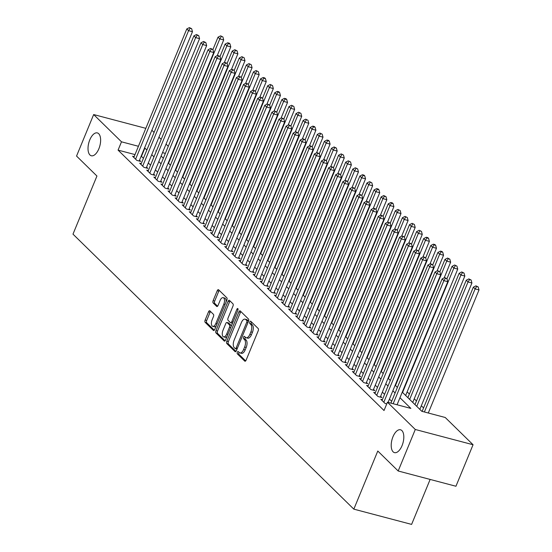 <?xml version="1.0" encoding="UTF-8"?>
<svg xmlns="http://www.w3.org/2000/svg" width="552" height="552" viewBox="0 0 552 552"><rect width="100%" height="100%" fill="white"/><g stroke="black" fill="none" stroke-linecap="round" stroke-linejoin="round"><path stroke-width="0.83" d="M237.325 352.252A1.27 0.614 -75.2 0 0 237.346 353.866L244.743 361.111A1.815 0.876 -75.2 0 0 244.95 361.236A1.815 0.876 -75.2 0 0 246.109 360.166L258.205 330.827A1.815 0.876 -75.2 0 0 258.177 328.516L250.78 321.271A1.27 0.614 -75.2 0 0 250.636 321.188A1.27 0.614 -75.2 0 0 249.821 321.933A1.27 0.614 -75.2 0 0 249.842 323.555L250.794 324.493A5.803 2.808 -75.2 0 1 250.877 331.89L249.87 334.333A5.803 2.808 -75.2 0 1 246.157 337.762A5.803 2.808 -75.2 0 1 245.488 337.369L244.536 336.43A1.27 0.614 -75.2 0 0 244.384 336.347A1.27 0.614 -75.2 0 0 243.577 337.093A1.27 0.614 -75.2 0 0 243.591 338.714L244.55 339.646A5.803 2.808 -75.2 0 1 244.626 347.042L243.618 349.492A5.803 2.808 -75.2 0 1 239.913 352.914A5.803 2.808 -75.2 0 1 239.244 352.521L238.285 351.589A1.27 0.614 -75.2 0 0 238.14 351.5A1.27 0.614 -75.2 0 0 237.325 352.252M239.057 352.342A1.27 0.614 -75.2 0 0 238.892 352.666A1.27 0.614 -75.2 0 0 238.906 354.281L245.668 360.904M251.553 322.023A1.27 0.614 -75.2 0 0 251.388 322.347A1.27 0.614 -75.2 0 0 251.401 323.969L252.361 324.907L250.794 324.493M245.302 337.182A1.27 0.614 -75.2 0 0 245.136 337.507A1.27 0.614 -75.2 0 0 245.157 339.121L246.109 340.06L244.55 339.646M98.863 148.785A11.82 5.727 -75.2 0 0 97.338 132.915A11.82 5.727 -75.2 0 0 89.783 139.897A11.82 5.727 -75.2 0 0 91.308 155.767A11.82 5.727 -75.2 0 0 98.863 148.785M402.049 445.657A11.82 5.727 -75.2 0 0 400.524 429.787A11.82 5.727 -75.2 0 0 392.969 436.763A11.82 5.727 -75.2 0 0 394.494 452.633A11.82 5.727 -75.2 0 0 402.049 445.657M209.905 310.873A1.815 0.876 -75.2 0 0 209.691 310.748A1.815 0.876 -75.2 0 0 208.532 311.818L205.144 320.05A1.815 0.876 -75.2 0 0 205.165 322.361L213.382 330.406A1.815 0.876 -75.2 0 0 213.589 330.524A1.815 0.876 -75.2 0 0 214.749 329.454L226.837 300.115A1.815 0.876 -75.2 0 0 226.817 297.804L218.599 289.765A1.815 0.876 -75.2 0 0 218.392 289.641A1.815 0.876 -75.2 0 0 217.233 290.711L213.134 300.654A1.815 0.876 -75.2 0 0 213.162 302.965L216.674 306.408A1.815 0.876 -75.2 0 0 216.888 306.532A1.815 0.876 -75.2 0 0 218.047 305.463L220.075 300.529A4.851 2.353 -75.2 0 1 223.174 297.666A4.851 2.353 -75.2 0 1 223.802 304.18L215.839 323.493A4.851 2.353 -75.2 0 1 212.741 326.356A4.851 2.353 -75.2 0 1 212.113 319.843L213.445 316.627A1.815 0.876 -75.2 0 0 213.417 314.316L209.905 310.873M402.256 392.161L421.797 411.295L445.222 417.484L473.057 444.739L455.945 486.25L398.178 470.994L377.789 451.025L353.832 509.144L72.988 234.145L96.938 176.033L76.549 156.064L93.661 114.554L145.825 128.333M398.178 470.994L415.283 429.484L387.449 402.229L410.867 408.411L399.958 397.73M135.005 154.588L118.073 150.116L384.026 410.529L387.449 402.229M118.073 150.116L121.495 141.816L93.661 114.554M226.789 341.246A1.815 0.876 -75.2 0 0 226.817 343.558L235.028 351.603A1.815 0.876 -75.2 0 0 235.242 351.727A1.815 0.876 -75.2 0 0 236.401 350.651L248.49 321.319A1.815 0.876 -75.2 0 0 248.469 319.008L240.251 310.962A1.815 0.876 -75.2 0 0 240.044 310.838A1.815 0.876 -75.2 0 0 238.885 311.914L226.789 341.246L228.355 341.66A1.815 0.876 -75.2 0 0 228.376 343.972L235.959 351.389M224.209 341.005L215.991 332.959A1.815 0.876 -75.2 0 1 215.97 330.648L228.059 301.309A1.815 0.876 -75.2 0 1 229.218 300.24A1.815 0.876 -75.2 0 1 229.425 300.364L232.944 303.807A1.815 0.876 -75.2 0 1 232.965 306.118L228.066 318.014A1.815 0.876 -75.2 0 0 228.086 320.326L230.419 322.609A1.815 0.876 -75.2 0 0 230.626 322.734A1.815 0.876 -75.2 0 0 231.785 321.664L236.891 309.272A1.27 0.614 -75.2 0 1 237.705 308.527A1.27 0.614 -75.2 0 1 237.864 310.231L225.575 340.053A1.815 0.876 -75.2 0 1 224.416 341.122A1.815 0.876 -75.2 0 1 224.209 341.005L224.657 341.122M382.377 399.696L380.804 399.282L385.061 403.45L386.759 403.898M375.284 392.755L373.718 392.341L377.968 396.502L381.874 397.537L380.632 396.322M368.191 385.807L366.625 385.393L370.875 389.56L374.78 390.588L373.538 389.374M361.105 378.865L359.531 378.451L363.789 382.619L367.687 383.647L366.445 382.432M354.011 371.917L352.438 371.503L356.695 375.671L360.601 376.706L359.359 375.484M346.918 364.976L345.345 364.561L349.602 368.729L353.508 369.757L352.266 368.543M339.825 358.034L338.252 357.613L342.509 361.781L346.414 362.816L345.172 361.601M332.732 351.086L331.165 350.672L335.416 354.839L339.321 355.867L338.079 354.653M325.639 344.144L324.072 343.73L328.323 347.891L332.228 348.926L330.986 347.712M318.552 337.196L316.979 336.782L321.236 340.95L325.135 341.978L323.893 340.763M311.459 330.255L309.886 329.841L314.143 334.008L318.042 335.036L316.807 333.822M304.366 323.306L302.793 322.892L307.05 327.06L310.955 328.095L309.713 326.874M297.273 316.365L295.7 315.951L299.957 320.119L303.862 321.147L302.62 319.932M290.179 309.424L288.613 309.003L292.864 313.17L296.769 314.205L295.527 312.991M283.086 302.475L281.52 302.061L285.77 306.229L289.676 307.257L288.434 306.043M276 295.534L274.427 295.12L278.684 299.281L282.583 300.316L281.341 299.101M268.907 288.586L267.334 288.172L271.591 292.339L275.489 293.367L274.254 292.153M261.814 281.644L260.24 281.23L264.498 285.398L268.403 286.426L267.161 285.212M254.72 274.696L253.147 274.282L257.404 278.45L261.31 279.478L260.068 278.263M247.627 267.755L246.054 267.34L250.311 271.508L254.217 272.536L252.975 271.322M240.534 260.806L238.968 260.392L243.218 264.56L247.123 265.595L245.881 264.38M233.441 253.865L231.874 253.451L236.125 257.618L240.03 258.647L238.788 257.432M226.355 246.923L224.781 246.509L229.039 250.67L232.937 251.705L231.702 250.491M219.261 239.975L217.688 239.561L221.945 243.729L225.851 244.757L224.609 243.542M212.168 233.034L210.595 232.62L214.852 236.787L218.758 237.815L217.516 236.601M205.075 226.085L203.502 225.671L207.759 229.839L211.664 230.867L210.422 229.653M197.982 219.144L196.415 218.73L200.666 222.898L204.571 223.926L203.329 222.711M190.888 212.196L189.322 211.782L193.573 215.949L197.478 216.984L196.236 215.763M183.802 205.254L182.229 204.84L186.486 209.008L190.385 210.036L189.143 208.822M176.709 198.313L175.136 197.892L179.393 202.06L183.292 203.095L182.056 201.88M169.616 191.365L168.043 190.951L172.3 195.118L176.205 196.146L174.963 194.932M162.523 184.423L160.949 184.009L165.207 188.17L169.112 189.205L167.87 187.99M155.429 177.475L153.863 177.061L158.113 181.228L162.019 182.257L160.777 181.042M148.336 170.534L146.77 170.119L151.02 174.287L154.926 175.315L153.684 174.101M141.25 163.585L139.677 163.171L143.934 167.339L147.832 168.374L146.59 167.152M391.678 401.276L389.443 399.089M384.592 394.335L382.357 392.141M377.499 387.387L375.263 385.199M370.406 380.445L368.17 378.258M363.313 373.497L361.077 371.31M356.219 366.556L353.984 364.368M349.126 359.614L346.891 357.42M342.04 352.666L339.804 350.479M334.947 345.724L332.711 343.53M327.853 338.776L325.618 336.589M320.76 331.835L318.525 329.647M313.667 324.887L311.431 322.699M306.574 317.945L304.338 315.758M299.481 310.997L297.252 308.809M292.394 304.055L290.159 301.868M285.301 297.114L283.066 294.92M278.208 290.166L275.972 287.978M271.115 283.224L268.879 281.037M264.022 276.276L261.786 274.089M256.928 269.335L254.693 267.147M249.842 262.386L247.606 260.199M242.749 255.445L240.513 253.258M235.656 248.503L233.42 246.309M228.562 241.555L226.327 239.368M221.469 234.614L219.234 232.427M214.376 227.665L212.14 225.478M207.29 220.724L205.054 218.537M200.197 213.776L197.961 211.588M193.103 206.834L190.868 204.647M186.01 199.893L183.775 197.699M178.917 192.945L176.681 190.757M171.824 186.003L169.588 183.816M164.737 179.055L162.502 176.868M157.644 172.114L155.409 169.926M150.551 165.165L148.315 162.978M143.458 158.224L141.153 156.209M134.157 156.644L132.583 156.23L136.841 160.397L140.739 161.425L139.504 160.211M428.925 413.179L428.421 412.689M423.563 407.935L421.328 405.748M416.47 400.987L414.235 398.799M409.384 394.045L407.148 391.858M353.832 509.144L411.606 524.4L430.139 479.433M473.057 444.739L415.283 429.484M151.855 130.231L154.091 132.425M158.948 137.179L161.184 139.366M166.042 144.12L168.277 146.308M156.382 151.027L155.843 150.882L156.264 151.296M161.122 156.05L163.357 158.245M168.215 162.999L170.451 165.186M175.308 169.94L177.544 172.134M182.401 176.888L184.637 179.076M189.495 183.83L191.73 186.017M196.581 190.778L198.817 192.965M203.674 197.719L205.91 199.907M210.767 204.661L213.003 206.855M217.861 211.609L220.096 213.797M224.954 218.551L227.189 220.745M232.047 225.499L234.283 227.686M239.14 232.44L241.369 234.628M246.226 239.389L248.462 241.576M253.32 246.33L255.555 248.517M260.413 253.278L262.648 255.466M267.506 260.22L269.742 262.407M274.599 267.161L276.835 269.355M281.692 274.109L283.928 276.297M288.779 281.051L291.014 283.238M295.872 287.999L298.108 290.186M302.965 294.94L305.201 297.128M310.058 301.889L312.294 304.076M317.152 308.83L319.387 311.017M324.245 315.772L326.48 317.966M331.331 322.72L333.567 324.907M338.424 329.661L340.66 331.849M345.517 336.61L347.753 338.797M352.611 343.551L354.846 345.738M359.704 350.499L361.939 352.687M366.797 357.441L369.033 359.628M373.89 364.382L376.119 366.576M380.977 371.33L383.212 373.518M388.07 378.272L390.305 380.459M395.163 385.22L397.399 387.407M165.358 153.394L162.529 152.649M146.88 149.923L144.576 147.908M138.428 146.287L121.495 141.816M395.101 392.976L392.865 390.788M388.015 386.027L385.779 383.84M380.921 379.086L378.686 376.899M373.828 372.145L371.593 369.95M366.735 365.196L364.499 363.009M359.642 358.255L357.406 356.068M352.549 351.307L350.313 349.119M345.455 344.365L343.227 342.178M338.369 337.417L336.133 335.23M331.276 330.475L329.04 328.288M324.183 323.534L321.947 321.34M317.089 316.586L314.854 314.398M309.996 309.644L307.761 307.457M302.903 302.696L300.667 300.509M295.817 295.755L293.581 293.567M288.724 288.806L286.488 286.619M281.63 281.865L279.395 279.678M274.537 274.924L272.302 272.729M267.444 267.975L265.208 265.788M260.351 261.034L258.115 258.84M253.264 254.086L251.029 251.898M246.171 247.144L243.936 244.957M239.078 240.196L236.842 238.009M231.985 233.254L229.749 231.067M224.892 226.313L222.656 224.119M217.798 219.365L215.563 217.177M210.705 212.423L208.477 210.229M203.619 205.475L201.383 203.288M196.526 198.534L194.29 196.346M189.433 191.585L187.197 189.398M182.339 184.644L180.104 182.457M175.246 177.703L173.011 175.508M168.153 170.754L165.917 168.567M161.067 163.813L158.831 161.619M153.974 156.865L151.738 154.677M141.491 156.299L144.914 147.998M239.913 352.914L241.472 353.328A5.803 2.808 -75.2 0 0 245.185 349.906L243.618 349.492M246.109 340.06A5.803 2.808 -75.2 0 1 246.192 347.456L245.185 349.906M246.157 337.762L247.724 338.169A5.803 2.808 -75.2 0 0 251.429 334.747L249.87 334.333M252.361 324.907A5.803 2.808 -75.2 0 1 252.436 332.304L251.429 334.747M240.886 311.583A1.815 0.876 -75.2 0 0 240.444 312.322L228.355 341.66M235.207 348.574A1.27 0.614 -75.2 0 0 235.352 348.657A1.27 0.614 -75.2 0 0 236.166 347.905L246.778 322.154A1.27 0.614 -75.2 0 0 246.758 320.539L245.75 319.553A5.803 2.808 -75.2 0 0 245.081 319.159A5.803 2.808 -75.2 0 0 241.376 322.582L234.117 340.184A5.803 2.808 -75.2 0 0 234.193 347.581L235.207 348.574M248.497 321.305A1.27 0.614 -75.2 0 0 248.324 320.953L246.758 320.539M245.081 319.159L246.64 319.573A5.803 2.808 -75.2 0 1 247.31 319.96L248.324 320.953M225.133 340.791L217.55 333.373L215.991 332.959M230.06 300.985A1.815 0.876 -75.2 0 0 229.618 301.723L217.529 331.062A1.815 0.876 -75.2 0 0 217.55 333.373M231.978 323.023A1.815 0.876 -75.2 0 0 232.192 323.148A1.815 0.876 -75.2 0 0 232.564 323.086M222.973 330.358A4.851 2.353 -75.2 0 0 223.601 336.872A4.851 2.353 -75.2 0 0 226.7 334.008L229.501 327.205A1.815 0.876 -75.2 0 0 229.48 324.893L227.148 322.609A1.815 0.876 -75.2 0 0 226.941 322.485A1.815 0.876 -75.2 0 0 225.782 323.555L222.973 330.358M223.601 336.872L225.161 337.286A4.851 2.353 -75.2 0 0 227.086 336.382M231.329 326.094A1.815 0.876 -75.2 0 0 231.04 325.3L229.48 324.893M228.259 322.899A1.815 0.876 -75.2 0 1 228.5 322.899A1.815 0.876 -75.2 0 1 228.707 323.023L231.04 325.3M212.741 326.356L214.3 326.763A4.851 2.353 -75.2 0 0 216.225 325.866M226.016 302.116A4.851 2.353 -75.2 0 0 224.74 298.08L223.174 297.666M219.241 290.387A1.815 0.876 -75.2 0 0 218.792 291.125L214.7 301.068A1.815 0.876 -75.2 0 0 214.721 303.379L217.605 306.201M210.54 311.494A1.815 0.876 -75.2 0 0 210.098 312.232L206.703 320.464A1.815 0.876 -75.2 0 0 206.731 322.775L214.307 330.193M428.29 413.013L479.012 289.938L475.113 288.91L473.34 287.171L422.142 411.392M424.384 411.978L475.113 288.91L476.638 286.536L478.204 286.95L475.934 285.846L476.638 286.536M473.34 287.171L475.934 285.846M478.204 286.95L479.012 289.938M397.06 404.768L447.789 281.692L443.884 280.664L393.155 403.733M445.416 278.291L446.975 278.705L444.705 277.601L445.416 278.291L443.884 280.664L442.111 278.926L390.913 403.139M447.789 281.692L446.975 278.705L452.06 266.34L454.655 265.008L456.925 266.119L454.655 265.008M444.705 277.601L442.111 278.926M419.83 409.377L471.925 282.997L468.02 281.962L466.247 280.23L414.98 404.616M416.753 406.355L468.02 281.962L469.545 279.595L471.111 280.009L468.841 278.898L469.545 279.595M466.247 280.23L468.841 278.898M471.111 280.009L471.925 282.997M412.744 402.429L464.832 276.048L460.927 275.02L459.154 273.281L407.887 397.675M409.66 399.413L460.927 275.02L462.459 272.653L464.018 273.061L461.748 271.957L462.459 272.653M459.154 273.281L461.748 271.957M464.018 273.061L464.832 276.048M405.651 395.487L457.739 269.107L453.834 268.079L452.06 266.34M402.567 392.465L453.834 268.079L455.365 265.705M456.925 266.119L457.739 269.107M444.174 277.87L450.646 262.165L446.74 261.13L444.967 259.399L439.875 271.757L437.612 270.652L439.882 271.757L440.696 274.751L388.084 402.394M395.473 385.524L446.74 261.13L448.272 258.764L449.832 259.171L447.562 258.067L448.272 258.764M444.967 259.399L447.562 258.067M449.832 259.171L450.646 262.165M440.696 274.751L436.791 273.716L383.819 402.236M438.322 271.349L436.791 273.716L435.017 271.984L382.046 400.497M437.612 270.652L435.017 271.984M380.3 397.123L433.603 267.803L429.697 266.775L376.726 395.287M431.229 264.401L432.789 264.815L430.519 263.711L431.229 264.401L429.697 266.775L427.924 265.036L374.96 393.555M433.603 267.803L432.789 264.815M430.519 263.711L427.924 265.036M373.214 390.174L426.51 260.861L422.611 259.826L369.64 388.346M424.136 257.46L425.695 257.874L423.425 256.763L424.136 257.46L422.611 259.826L420.838 258.094L367.867 386.607M426.51 260.861L425.695 257.874M423.425 256.763L420.838 258.094M366.121 383.233L419.416 253.913L415.518 252.885L362.547 381.397M417.043 250.511L418.609 250.925L416.332 249.821L417.043 250.511L415.518 252.885L413.745 251.146L360.773 379.666M419.416 253.913L418.609 250.925M416.332 249.821L413.745 251.146M437.08 270.928L443.553 255.217L439.654 254.189L437.881 252.45L432.782 264.808M388.38 378.575L439.654 254.189L441.179 251.815L442.738 252.23L442.035 251.533L440.468 251.125L441.179 251.815M437.881 252.45L440.468 251.125M442.738 252.23L443.553 255.217M359.028 376.285L412.33 246.972L408.425 245.937L355.453 374.456M409.95 243.57L411.516 243.984L409.246 242.873L409.95 243.57L408.425 245.937L406.651 244.205L353.68 372.717M412.33 246.972L411.516 243.984L416.601 231.619L419.196 230.287L421.466 231.398L419.196 230.287M409.246 242.873L406.651 244.205M429.987 263.98L436.459 248.276L432.561 247.241L430.788 245.509L425.695 257.867M381.287 371.634L432.561 247.241L434.086 244.874L435.652 245.288L434.941 244.591L433.375 244.177L434.086 244.874M430.788 245.509L433.375 244.177M435.652 245.288L436.459 248.276M351.934 369.343L405.237 240.023L401.332 238.995L348.36 367.515M402.863 236.629L404.423 237.036L402.153 235.932L402.863 236.629L401.332 238.995L399.558 237.256L346.587 365.776M405.237 240.023L404.423 237.036L409.508 224.671L412.102 223.346L414.373 224.45L412.102 223.346M402.153 235.932L399.558 237.256M422.894 257.039L429.373 241.327L425.468 240.299L423.694 238.561L418.602 250.918M374.194 364.686L425.468 240.299L426.993 237.926L428.559 238.34L427.848 237.643L426.289 237.236L426.993 237.926M423.694 238.561L426.289 237.236M428.559 238.34L429.373 241.327M344.841 362.402L398.144 233.082L394.238 232.054L341.267 360.566M395.77 229.68L397.33 230.094L395.059 228.983L395.77 229.68L394.238 232.054L392.465 230.315L339.494 358.834M398.144 233.082L397.33 230.094L402.415 217.73L405.009 216.398L407.279 217.509L405.009 216.398M395.059 228.983L392.465 230.315M415.801 250.09L422.28 234.386L418.375 233.351L416.601 231.619M367.108 357.744L418.375 233.351L419.906 230.984M421.466 231.398L422.28 234.386M337.748 355.453L391.051 226.141L387.145 225.106L334.174 353.625M388.677 222.739L390.236 223.146L387.966 222.042L388.677 222.739L387.145 225.106L385.372 223.374L332.401 351.886M391.051 226.141L390.236 223.146L395.329 210.788L397.916 209.456L400.186 210.56L397.916 209.456M387.966 222.042L385.372 223.374M408.715 243.149L415.187 227.438L411.281 226.41L409.508 224.671M360.014 350.803L411.281 226.41L412.813 224.043M414.373 224.45L415.187 227.438M330.655 348.512L383.957 219.192L380.052 218.164L327.088 346.677M381.584 215.791L383.143 216.205L380.873 215.101L381.584 215.791L380.052 218.164L378.279 216.425L325.314 344.945M383.957 219.192L383.143 216.205M380.873 215.101L378.279 216.425M401.621 236.201L408.094 220.496L404.188 219.468L402.415 217.73M352.921 343.855L404.188 219.468L405.72 217.095M407.279 217.509L408.094 220.496M323.569 341.564L376.864 212.251L372.966 211.216L319.994 339.735M374.491 208.849L376.05 209.263L373.78 208.152L374.491 208.849L372.966 211.216L371.192 209.484L318.221 337.996M376.864 212.251L376.05 209.263M373.78 208.152L371.192 209.484M394.528 229.259L401 213.555L397.102 212.52L395.329 210.788M345.828 336.913L397.102 212.52L398.627 210.153M400.186 210.56L401 213.555M316.475 334.622L369.771 205.303L365.872 204.274L312.901 332.787M367.397 201.901L368.964 202.315L366.694 201.211L367.397 201.901L365.872 204.274L364.099 202.536L311.128 331.055M369.771 205.303L368.964 202.315M366.694 201.211L364.099 202.536M387.435 222.311L393.907 206.607L390.009 205.579L388.235 203.84L383.136 216.198M338.735 329.965L390.009 205.579L391.534 203.205L393.1 203.619L392.389 202.922L390.823 202.515L391.534 203.205M388.235 203.84L390.823 202.515M393.1 203.619L393.907 206.607M309.382 327.674L362.685 198.361L358.779 197.326L305.808 325.846M360.304 194.959L361.87 195.373L359.6 194.263L360.304 194.959L358.779 197.326L357.006 195.594L304.035 324.107M362.685 198.361L361.87 195.373L366.956 183.009L369.55 181.677L371.82 182.788L369.55 181.677M359.6 194.263L357.006 195.594M302.289 320.733L355.591 191.413L351.686 190.385L298.715 318.904M353.218 188.018L354.777 188.425L352.507 187.321L353.218 188.018L351.686 190.385L349.913 188.646L296.942 317.165M355.591 191.413L354.777 188.425M352.507 187.321L349.913 188.646M295.196 313.791L348.498 184.471L344.593 183.443L291.622 311.956M346.125 181.07L347.684 181.484L345.414 180.373L346.125 181.07L344.593 183.443L342.82 181.705L289.848 310.224M348.498 184.471L347.684 181.484L352.769 169.119L355.364 167.787L357.634 168.898L355.364 167.787M345.414 180.373L342.82 181.705M380.342 215.37L386.821 199.665L382.916 198.63L381.142 196.898L376.05 209.256M331.642 323.023L382.916 198.63L384.44 196.264L386.007 196.678L383.737 195.567L384.44 196.264M381.142 196.898L383.737 195.567M386.007 196.678L386.821 199.665M373.249 208.428L379.728 192.717L375.822 191.689L374.049 189.95L368.957 202.308M324.555 316.075L375.822 191.689L377.354 189.315L378.913 189.729L378.203 189.032L376.643 188.625L377.354 189.315M374.049 189.95L376.643 188.625M378.913 189.729L379.728 192.717M366.162 201.48L372.634 185.776L368.729 184.741L366.956 183.009M317.462 309.134L368.729 184.741L370.261 182.374M371.82 182.788L372.634 185.776M288.103 306.843L341.405 177.53L337.5 176.495L284.535 305.014M339.031 174.128L340.591 174.535L338.321 173.431L339.031 174.128L337.5 176.495L335.726 174.763L282.762 303.276M341.405 177.53L340.591 174.535L345.683 162.178L348.271 160.846L350.541 161.95L348.271 160.846M338.321 173.431L335.726 174.763M359.069 194.539L365.541 178.827L361.636 177.799L359.863 176.06L354.77 188.418M310.369 302.192L361.636 177.799L363.168 175.426L364.727 175.84L364.016 175.15L362.457 174.736L363.168 175.426M359.863 176.06L362.457 174.736M364.727 175.84L365.541 178.827M281.016 299.902L334.312 170.582L330.413 169.554L277.442 298.066M331.938 167.18L333.498 167.594L331.228 166.49L331.938 167.18L330.413 169.554L328.64 167.815L275.669 296.334M334.312 170.582L333.498 167.594L338.59 155.229L341.184 153.904L343.454 155.008L341.184 153.904M331.228 166.49L328.64 167.815M351.976 187.59L358.448 171.886L354.543 170.858L352.769 169.119M303.276 295.244L354.543 170.858L356.074 168.484M357.634 168.898L358.448 171.886M273.923 292.953L327.219 163.64L323.32 162.605L270.349 291.125M324.845 160.239L326.411 160.653L324.134 159.542L324.845 160.239L323.32 162.605L321.547 160.873L268.576 289.386M327.219 163.64L326.411 160.653M324.134 159.542L321.547 160.873M344.883 180.649L351.355 164.945L347.456 163.91L345.683 162.178M296.183 288.303L347.456 163.91L348.981 161.543M350.541 161.95L351.355 164.945M266.83 286.012L320.132 156.692L316.227 155.664L263.256 284.176M317.752 153.29L319.318 153.704L317.048 152.6L317.752 153.29L316.227 155.664L314.454 153.925L261.482 282.445M320.132 156.692L319.318 153.704M317.048 152.6L314.454 153.925M337.789 173.701L344.262 157.996L340.363 156.968L338.59 155.229M289.089 281.354L340.363 156.968L341.888 154.594M343.454 155.008L344.262 157.996M259.737 279.064L313.039 149.751L309.134 148.716L256.162 277.235M310.666 146.349L312.225 146.763L309.955 145.652L310.666 146.349L309.134 148.716L307.36 146.984L254.389 275.496M313.039 149.751L312.225 146.763L317.31 134.398L319.905 133.066L322.175 134.177L319.905 133.066M309.955 145.652L307.36 146.984M330.696 166.759L337.175 151.055L333.27 150.02L331.497 148.288L326.404 160.646M282.003 274.413L333.27 150.02L334.795 147.653L336.361 148.067L334.091 146.956L334.795 147.653M331.497 148.288L334.091 146.956M336.361 148.067L337.175 151.055M252.643 272.122L305.946 142.802L302.041 141.774L249.069 270.294M303.572 139.408L305.132 139.815L302.862 138.711L303.572 139.408L302.041 141.774L300.267 140.035L247.296 268.555M305.946 142.802L305.132 139.815M302.862 138.711L300.267 140.035M323.61 159.818L330.082 144.106L326.177 143.078L324.403 141.34L319.311 153.697M274.91 267.465L326.177 143.078L327.709 140.705L329.268 141.119L328.557 140.422L326.998 140.015L327.709 140.705M324.403 141.34L326.998 140.015M329.268 141.119L330.082 144.106M245.55 265.181L298.853 135.861L294.947 134.833L241.976 263.345M296.479 132.459L298.039 132.873L295.768 131.762L296.479 132.459L294.947 134.833L293.174 133.094L240.21 261.607M298.853 135.861L298.039 132.873L303.131 120.508L305.718 119.177L307.988 120.288L305.718 119.177M295.768 131.762L293.174 133.094M316.517 152.869L322.989 137.165L319.084 136.13L317.31 134.398M267.817 260.523L319.084 136.13L320.615 133.763M322.175 134.177L322.989 137.165M238.464 258.232L291.76 128.92L287.861 127.885L234.89 256.404M289.386 125.518L290.945 125.925L288.675 124.821L289.386 125.518L287.861 127.885L286.088 126.153L233.117 254.665M291.76 128.92L290.945 125.925L296.038 113.56L298.625 112.235L300.902 113.339L298.625 112.235M288.675 124.821L286.088 126.153M309.424 145.928L315.896 130.217L311.99 129.189L310.217 127.45L305.125 139.808M260.723 253.582L311.99 129.189L313.522 126.815L315.082 127.229L314.371 126.539L312.811 126.125L313.522 126.815M310.217 127.45L312.811 126.125M315.082 127.229L315.896 130.217M302.33 138.98L308.803 123.275L304.904 122.247L303.131 120.508M253.63 246.634L304.904 122.247L306.429 119.874M307.988 120.288L308.803 123.275M295.237 132.038L301.709 116.334L297.811 115.299L296.038 113.56M246.537 239.692L297.811 115.299L299.336 112.932M300.902 113.339L301.709 116.334M231.371 251.291L284.666 121.971L280.768 120.943L227.797 249.456M282.293 118.57L283.859 118.984L281.582 117.88L282.293 118.57L280.768 120.943L278.995 119.204L226.023 247.724M284.666 121.971L283.859 118.984L288.944 106.619L291.539 105.294L293.809 106.398L291.539 105.294M281.582 117.88L278.995 119.204M224.278 244.343L277.58 115.03L273.675 113.995L220.703 242.514M275.2 111.628L276.766 112.042L274.496 110.931L275.2 111.628L273.675 113.995L271.901 112.263L218.93 240.775M277.58 115.03L276.766 112.042M274.496 110.931L271.901 112.263M217.184 237.401L270.487 108.082L266.582 107.053L213.61 235.566M268.113 104.68L269.673 105.094L267.403 103.99L268.113 104.68L266.582 107.053L264.808 105.315L211.837 233.834M270.487 108.082L269.673 105.094M267.403 103.99L264.808 105.315M288.144 125.09L294.623 109.386L290.718 108.358L288.944 106.619M239.444 232.744L290.718 108.358L292.243 105.984M293.809 106.398L294.623 109.386M210.091 230.453L263.394 101.14L259.488 100.105L206.517 228.625M261.02 97.739L262.579 98.152L260.309 97.042L261.02 97.739L259.488 100.105L257.715 98.373L204.744 226.886M263.394 101.14L262.579 98.152L267.665 85.788L270.259 84.456L272.529 85.567L270.259 84.456M260.309 97.042L257.715 98.373M281.051 118.149L287.53 102.444L283.625 101.409L281.851 99.677L276.759 112.035M232.357 225.802L283.625 101.409L285.156 99.043L286.716 99.457L286.005 98.76L284.446 98.346L285.156 99.043M281.851 99.677L284.446 98.346M286.716 99.457L287.53 102.444M202.998 223.512L256.3 94.192L252.395 93.164L199.424 221.683M253.927 90.797L255.486 91.204L253.216 90.1L253.927 90.797L252.395 93.164L250.622 91.425L197.65 219.944M256.3 94.192L255.486 91.204M253.216 90.1L250.622 91.425M273.964 111.207L280.437 95.496L276.531 94.468L274.758 92.729L269.666 105.087M225.264 218.854L276.531 94.468L278.063 92.094L279.623 92.508L278.912 91.811L277.352 91.404L278.063 92.094M274.758 92.729L277.352 91.404M279.623 92.508L280.437 95.496M195.905 216.563L249.207 87.25L245.302 86.222L192.337 214.735M246.834 83.849L248.393 84.263L246.123 83.152L246.834 83.849L245.302 86.222L243.529 84.484L190.564 212.996M249.207 87.25L248.393 84.263L253.485 71.898L256.073 70.566L258.35 71.677L256.073 70.566M246.123 83.152L243.529 84.484M266.871 104.259L273.343 88.555L269.438 87.52L267.665 85.788M218.171 211.913L269.438 87.52L270.97 85.153M272.529 85.567L273.343 88.555M188.818 209.622L242.114 80.309L238.216 79.274L185.244 207.793M239.74 76.907L241.3 77.314L239.03 76.21L239.74 76.907L238.216 79.274L236.442 77.542L183.471 206.055M242.114 80.309L241.3 77.314L246.392 64.95L248.987 63.625L251.257 64.729L248.987 63.625M239.03 76.21L236.442 77.542M259.778 97.318L266.25 81.606L262.352 80.578L260.578 78.839L255.479 91.197M211.078 204.964L262.352 80.578L263.877 78.205L265.436 78.619L264.732 77.929L263.166 77.515L263.877 78.205M260.578 78.839L263.166 77.515M265.436 78.619L266.25 81.606M252.685 90.369L259.157 74.665L255.259 73.637L253.485 71.898M203.985 198.023L255.259 73.637L256.783 71.263M258.35 71.677L259.157 74.665M245.592 83.428L252.071 67.717L248.165 66.689L246.392 64.95M196.892 191.082L248.165 66.689L249.69 64.322M251.257 64.729L252.071 67.717M181.725 202.681L235.021 73.361L231.122 72.333L178.151 200.845M232.647 69.959L234.214 70.373L231.943 69.269L232.647 69.959L231.122 72.333L229.349 70.594L176.378 199.113M235.021 73.361L234.214 70.373L239.299 58.008L241.893 56.684L244.163 57.787L241.893 56.684M231.943 69.269L229.349 70.594M174.632 195.732L227.935 66.419L224.029 65.384L171.058 193.904M225.554 63.018L227.12 63.432L224.85 62.321L225.554 63.018L224.029 65.384L222.256 63.652L169.285 192.165M227.935 66.419L227.12 63.432M224.85 62.321L222.256 63.652M167.539 188.791L220.841 59.471L216.936 58.443L163.965 186.955M218.468 56.069L220.027 56.483L217.757 55.379L218.468 56.069L216.936 58.443L215.163 56.704L162.191 185.224M220.841 59.471L220.027 56.483M217.757 55.379L215.163 56.704M238.498 76.48L244.978 60.775L241.072 59.747L239.299 58.008M189.805 184.133L241.072 59.747L242.604 57.373M244.163 57.787L244.978 60.775M160.446 181.843L213.748 52.53L209.843 51.495L156.871 180.014M211.375 49.128L212.934 49.542L210.664 48.431L211.375 49.128L209.843 51.495L208.07 49.763L155.098 178.275M213.748 52.53L212.934 49.542L218.019 37.177L220.614 35.846L222.884 36.956L220.614 35.846M210.664 48.431L208.07 49.763M231.412 69.538L237.884 53.834L233.979 52.799L232.206 51.067L227.113 63.425M182.712 177.192L233.979 52.799L235.511 50.432L237.07 50.839L234.8 49.735L235.511 50.432M232.206 51.067L234.8 49.735M237.07 50.839L237.884 53.834M153.352 174.901L206.655 45.581L202.75 44.553L149.785 173.073M204.281 42.187L205.841 42.594L203.571 41.49L204.281 42.187L202.75 44.553L200.976 42.814L148.012 171.334M206.655 45.581L205.841 42.594M203.571 41.49L200.976 42.814M224.319 62.597L230.791 46.886L226.886 45.857L225.112 44.119L220.02 56.476M175.619 170.244L226.886 45.857L228.418 43.484L229.977 43.898L229.266 43.201L227.707 42.794L228.418 43.484M225.112 44.119L227.707 42.794M229.977 43.898L230.791 46.886M146.266 167.953L199.562 38.64L195.663 37.612L142.692 166.124M197.188 35.238L198.748 35.652L196.477 34.541L197.188 35.238L195.663 37.612L193.89 35.873L140.919 164.386M199.562 38.64L198.748 35.652M196.477 34.541L193.89 35.873M217.226 55.648L223.698 39.944L219.793 38.909L218.019 37.177M168.526 163.302L219.793 38.909L221.324 36.542M222.884 36.956L223.698 39.944M139.173 161.011L192.469 31.699L188.57 30.664L135.599 159.183M190.095 28.297L191.661 28.704L189.391 27.6L190.095 28.297L188.57 30.664L186.797 28.932L133.825 157.444M192.469 31.699L191.661 28.704M189.391 27.6L186.797 28.932M238.906 354.281L237.346 353.866M251.401 323.969L249.842 323.555M245.157 339.121L243.591 338.714M246.192 347.456L244.626 347.042M252.436 332.304L250.877 331.89M245.191 361.229L244.743 361.111M240.444 312.322L238.885 311.914M235.483 351.721L235.028 351.603M228.376 343.972L226.817 343.558M237.394 348.236L236.166 347.905M248.014 322.485L246.778 322.154M247.31 319.96L245.75 319.553M217.529 331.062L215.97 330.648M229.618 301.723L228.059 301.309M233.02 321.988L231.785 321.664M238.036 309.575L236.891 309.272M227.935 334.333L226.7 334.008M230.736 327.529L229.501 327.205M228.707 323.023L227.148 322.609M217.074 323.817L215.839 323.493M225.037 304.504L223.802 304.18M217.129 306.526L216.674 306.408M214.721 303.379L213.162 302.965M214.7 301.068L213.134 300.654M218.792 291.125L217.233 290.711M213.831 330.524L213.382 330.406M206.731 322.775L205.165 322.361M206.703 320.464L205.144 320.05M210.098 312.232L208.532 311.818M236.911 349.071L235.352 348.657M232.192 323.148L230.626 322.734M228.5 322.899L226.941 322.485"/></g></svg>
